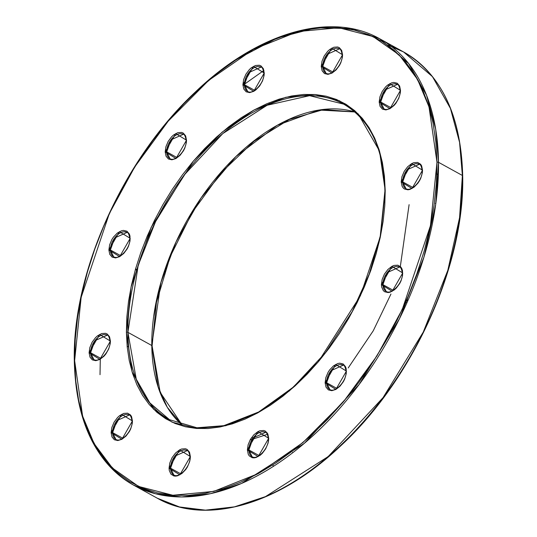 <?xml version="1.0" encoding="UTF-8"?>
<svg xmlns="http://www.w3.org/2000/svg" width="537" height="537" viewBox="0 0 537 537"><rect width="100%" height="100%" fill="white"/><g stroke="black" fill="none" stroke-linecap="round" stroke-linejoin="round"><path stroke-width="0.81" d="M242.939 85.269L263.935 70.407M387.392 44.933L403.562 51.941L432.466 76.643L450.415 108.38L459.571 142.359L462.384 175.471A1.067 0.584 -0.7 0 1 462.693 175.881A1.067 0.584 179.3 0 0 462.384 175.471A254.853 153.018 -61.1 0 0 403.562 51.941A254.853 153.018 -61.1 0 0 391.124 46.236M100.352 358.132L100.318 358.776M100.298 359.172L100.016 374.685M385.204 191.467A1.067 0.584 -0.7 0 1 384.901 191.065A1.067 0.584 -0.7 0 1 385.217 190.635L379.525 151.065L358.226 113.938L339.505 100.795L315.071 94.512L285.872 97.257L253.954 110.038L222.157 132.136L193.273 161.201L151.166 227.299L131.055 287.1L126.396 332.336A1.067 0.584 -0.7 0 1 127.9 332.336L151.796 345.519A180.21 108.199 -61.1 0 1 220.539 172.753A180.21 108.199 -61.1 0 1 354.829 111.951L318.951 110.045L277.24 125.282L235.938 156.502L201.133 197.831L176.102 241.784L160.865 282.596L151.796 345.519A1.067 0.584 -0.7 0 1 152.099 345.922A1.067 0.584 179.3 0 0 151.796 345.519A180.21 108.199 -61.1 0 0 182.11 424.995M74.307 361.106C75.858 421.417 95.566 462.733 133.438 485.045L155.629 493.785L181.546 496.967L210.531 493.678L241.549 483.454L304.304 443.374L359.159 384.452L399.36 318.931L423.935 257.142L435.682 204.496L438.494 162.295L462.384 175.471L438.494 162.295A1.067 0.584 179.3 0 0 436.984 162.295L430.466 225.634L402.3 309.352L376.887 356.018L343.351 401.898L302.915 442.575L258.398 473.52L213.719 491.409L172.833 495.248L138.627 486.462L112.421 468.056L94.089 443.562L82.604 416.081L74.63 360.683L75.247 339.418L77.603 317.407L81.678 294.86L87.43 271.99L94.801 249.02L103.728 226.164L114.112 203.657L125.866 181.701L138.868 160.516L152.998 140.298L168.115 121.255L184.084 103.56L200.737 87.383L217.921 72.884L235.468 60.204L253.216 49.458L270.99 40.758L288.611 34.18L305.922 29.797L322.75 27.642L338.928 27.736L354.313 30.085L368.744 34.663L382.089 41.423L394.218 50.303L405.012 61.218L414.369 74.059L422.203 88.706L428.432 105.017L432.997 122.839L435.856 141.99L436.984 162.295L436.366 183.56L434.01 205.57L429.936 228.118L424.183 250.987L416.813 273.957L407.892 296.813L397.501 319.32L385.754 341.277L372.745 362.462L358.615 382.68L343.499 401.723L327.536 419.417L310.876 435.594L293.692 450.093L276.146 462.773L258.398 473.52L240.63 482.219L223.003 488.798L205.691 493.181L188.87 495.336L172.686 495.242L157.307 492.892L142.876 488.314L129.524 481.555L117.402 472.674L106.601 461.76L97.244 448.919L89.41 434.272L83.181 417.961L78.617 400.139L75.757 380.981L74.63 360.683A1.067 0.584 179.3 0 0 74.307 361.106C72.133 272.635 123.309 158.939 195.34 92.035C257.33 32.462 331.101 10.948 379.672 38.758A254.853 153.018 118.9 0 1 438.494 162.295A254.853 153.018 118.9 0 1 330.906 418.054A254.853 153.018 118.9 0 1 133.438 485.045A254.853 153.018 118.9 0 1 74.616 361.508A1.067 0.584 -0.7 0 1 74.307 361.106A1.067 0.584 -0.7 0 1 74.63 360.683L81.154 297.344L109.313 213.625L134.727 166.96L168.262 121.08L208.698 80.396L253.216 49.458L297.894 31.569L338.78 27.723L372.987 36.516L399.192 54.915L417.531 79.416L429.009 106.897L436.984 162.295A1.067 0.584 -0.7 0 1 438.494 162.295L435.675 129.175L426.526 95.203L408.576 63.46L379.672 38.758L350.762 28.548L316.071 27.783L277.287 37.973L236.951 59.231M74.65 353.42L74.609 360.689M354.856 111.978L323.73 109.521L289.262 119.483L254.082 141.177L220.875 172.974L192.172 212.484L170.142 256.726L156.442 302.351L152.099 345.922L160.174 392.319L182.144 425.002L167.356 407.361L158.126 386.996L151.796 345.519L127.9 332.336L138.197 265.265L155.576 221.573L184.003 175.243L222.788 133.579L267.164 105.239L309.594 95.68L343.613 104.111C369.98 119.543 383.74 148.527 384.901 191.065L380.25 236.132L369.188 274.199L352.198 311.621L325.388 352.742L293.41 387.056L258.68 411.98L223.822 425.666L196.925 427.774L169.497 419.686A180.21 108.199 118.9 0 1 127.9 332.336A180.21 108.199 118.9 0 1 203.979 151.481A180.21 108.199 118.9 0 1 343.613 104.111M264.217 73.851L264.217 73.851A1.067 0.584 -0.7 0 1 263.915 73.448C264.607 83.121 252.632 95.271 247.624 91.404A13.861 8.324 118.9 0 1 244.429 84.685L248.738 72.602L261.022 67.132C262.224 67.044 263.19 69.145 263.915 73.448A1.067 0.584 -0.7 0 1 264.231 73.025L253.424 66.387L242.919 84.692A1.067 0.584 -0.7 0 1 244.429 84.685L254.713 90.364L244.429 84.685A13.861 8.324 118.9 0 1 250.276 70.777A13.861 8.324 118.9 0 1 261.022 67.132M132.417 421.787L132.417 421.787A1.067 0.584 -0.7 0 1 132.115 421.384C132.807 431.057 120.832 443.206 115.824 439.347A13.861 8.324 118.9 0 1 112.622 432.627L116.938 420.538L129.216 415.067C130.424 414.98 131.39 417.088 132.115 421.384A1.067 0.584 -0.7 0 1 132.431 420.961L121.624 414.322L111.119 432.627A1.067 0.584 -0.7 0 1 112.622 432.627L122.913 438.299L112.622 432.627A13.861 8.324 118.9 0 1 118.476 418.712A13.861 8.324 118.9 0 1 129.216 415.067M186.487 141.036A1.067 0.584 -0.7 0 1 186.185 140.634C186.883 150.306 174.901 162.456 169.9 158.596A13.861 8.324 118.9 0 1 166.698 151.877L171.014 139.788L183.292 134.317C184.493 134.23 185.46 136.338 186.185 140.634A1.067 0.584 -0.7 0 1 186.507 140.211L175.693 133.572L165.188 151.877A1.067 0.584 -0.7 0 1 166.698 151.877L176.982 157.549L166.698 151.877A13.861 8.324 118.9 0 1 172.552 137.962A13.861 8.324 118.9 0 1 183.292 134.317M130.189 239.16L130.189 239.16A1.067 0.584 -0.7 0 1 129.88 238.757C130.578 248.43 118.596 260.579 113.596 256.713A13.861 8.324 118.9 0 1 110.394 249.994L114.71 237.911L126.987 232.44C128.189 232.353 129.155 234.454 129.88 238.757A1.067 0.584 -0.7 0 1 130.202 238.327L119.389 231.695L108.883 250A1.067 0.584 -0.7 0 1 110.394 249.994L120.677 255.672L110.394 249.994A13.861 8.324 118.9 0 1 116.247 236.085A13.861 8.324 118.9 0 1 126.987 232.44M110.394 341.921L110.394 341.921A1.067 0.584 -0.7 0 1 110.092 341.519C110.783 351.191 98.808 363.341 93.8 359.475A13.861 8.324 118.9 0 1 90.599 352.755L94.915 340.673L107.192 335.202C108.4 335.115 109.367 337.216 110.092 341.519A1.067 0.584 -0.7 0 1 110.407 341.089L99.6 334.457L89.095 352.762A1.067 0.584 -0.7 0 1 90.599 352.755L100.889 358.434L90.599 352.755A13.861 8.324 118.9 0 1 96.452 338.847A13.861 8.324 118.9 0 1 107.192 335.202M190.353 457.363L190.353 457.363A1.067 0.584 -0.7 0 1 190.051 456.96C190.742 466.633 178.767 478.782 173.76 474.916A13.861 8.324 118.9 0 1 170.565 468.197L174.881 456.114L187.158 450.644C188.359 450.556 189.326 452.657 190.051 456.96A1.067 0.584 -0.7 0 1 190.367 456.537L179.559 449.899L169.054 468.204A1.067 0.584 -0.7 0 1 170.565 468.197L180.848 473.876L170.565 468.197A13.861 8.324 118.9 0 1 176.411 454.289A13.861 8.324 118.9 0 1 187.158 450.644M268.681 439.112L268.681 439.112A1.067 0.584 -0.7 0 1 268.379 438.709C269.071 448.382 257.095 460.531 252.088 456.665A13.861 8.324 118.9 0 1 248.886 449.946L253.202 437.863L265.479 432.392C266.688 432.305 267.654 434.413 268.379 438.709A1.067 0.584 -0.7 0 1 268.695 438.286L257.888 431.647L247.382 449.952A1.067 0.584 -0.7 0 1 248.886 449.946L259.176 455.624L248.886 449.946A13.861 8.324 118.9 0 1 254.739 436.037A13.861 8.324 118.9 0 1 265.479 432.392M346.412 371.926L346.412 371.926A1.067 0.584 -0.7 0 1 346.103 371.523C346.801 381.196 334.826 393.346 329.819 389.479A13.861 8.324 118.9 0 1 326.617 382.76L330.933 370.678L343.21 365.207C344.418 365.12 345.378 367.221 346.103 371.523A1.067 0.584 -0.7 0 1 346.425 371.094L335.618 364.462L325.113 382.767A1.067 0.584 -0.7 0 1 326.617 382.76L336.907 388.439L326.617 382.76A13.861 8.324 118.9 0 1 332.47 368.852A13.861 8.324 118.9 0 1 343.21 365.207M402.716 273.81L402.716 273.81A1.067 0.584 -0.7 0 1 402.408 273.4C403.106 283.073 391.131 295.229 386.123 291.363A13.861 8.324 118.9 0 1 382.921 284.644L387.237 272.561L399.515 267.084C400.723 266.996 401.683 269.104 402.408 273.4A1.067 0.584 -0.7 0 1 402.73 272.977L391.916 266.339L381.411 284.644A1.067 0.584 -0.7 0 1 382.921 284.644L393.205 290.316L382.921 284.644A13.861 8.324 118.9 0 1 388.775 270.729A13.861 8.324 118.9 0 1 399.515 267.084M422.505 171.048L422.505 171.048A1.067 0.584 -0.7 0 1 422.203 170.638C422.894 180.311 410.919 192.468 405.912 188.601A13.861 8.324 118.9 0 1 402.716 181.882L407.026 169.793L419.31 164.322C420.511 164.235 421.478 166.342 422.203 170.638A1.067 0.584 -0.7 0 1 422.518 170.216L411.711 163.577L401.206 181.882A1.067 0.584 -0.7 0 1 402.716 181.882L413 187.554L402.716 181.882A13.861 8.324 118.9 0 1 408.563 167.967A13.861 8.324 118.9 0 1 419.31 164.322M400.481 91.176A1.067 0.584 -0.7 0 1 400.179 90.773C400.871 100.446 388.895 112.595 383.888 108.729A13.861 8.324 118.9 0 1 380.693 102.01L385.009 89.927L397.286 84.457C398.488 84.369 399.454 86.47 400.179 90.773A1.067 0.584 -0.7 0 1 400.495 90.344L389.687 83.712L379.182 102.017A1.067 0.584 -0.7 0 1 380.693 102.01L390.976 107.689L380.693 102.01A13.861 8.324 118.9 0 1 386.539 88.102A13.861 8.324 118.9 0 1 397.286 84.457M342.546 55.6L342.546 55.6A1.067 0.584 -0.7 0 1 342.244 55.197C342.935 64.87 330.96 77.019 325.952 73.153A13.861 8.324 118.9 0 1 322.75 66.434L327.067 54.351L339.344 48.88C340.552 48.793 341.519 50.894 342.244 55.197A1.067 0.584 -0.7 0 1 342.559 54.774L331.752 48.135L321.247 66.44A1.067 0.584 -0.7 0 1 322.75 66.434L333.041 72.112L322.75 66.434A13.861 8.324 118.9 0 1 328.604 52.525A13.861 8.324 118.9 0 1 339.344 48.88M251.148 438.199L253.41 437.595M267.211 432.856L266.694 433.064M400.327 266.493L409.1 204.651M461.753 197.562L459.397 219.573L455.322 242.12M449.57 264.996L442.199 287.966L433.272 310.816L422.887 333.329L411.134 355.286L398.132 376.471M384.002 396.682L368.885 415.732L352.916 433.426L336.263 449.603L319.079 464.096M435.319 203.429L435.856 203.241M136.15 269.95L136.673 270.487M160.925 282.992L156.817 299.331L153.904 315.441M325.952 73.153L322.75 66.434A1.067 0.584 179.3 0 0 321.247 66.44L322.113 70.77L324.476 73.549L327.966 74.361L332.054 73.079L336.122 69.897L339.545 65.299L340.847 62.681L342.384 57.318L342.559 54.774L341.693 50.444L339.33 47.659L337.699 46.994L333.833 47.236L329.671 49.511L327.684 51.317L324.261 55.915L321.999 61.225L321.247 66.44L332.054 73.079L342.559 54.774A1.067 0.584 179.3 0 0 342.244 55.197M383.888 108.729L380.693 102.01A1.067 0.584 179.3 0 0 379.182 102.017L380.055 106.346L382.411 109.125L385.902 109.937L389.99 108.655L394.057 105.474L395.89 103.312L398.783 98.258L400.32 92.894L400.495 90.344L399.629 86.021L397.266 83.235L393.775 82.423L391.768 82.812L387.613 85.088L385.62 86.893L382.196 91.485L379.934 96.801L379.182 102.017L389.99 108.655L400.495 90.344A1.067 0.584 179.3 0 0 400.179 90.773M405.912 188.601L402.716 181.882A1.067 0.584 179.3 0 0 401.206 181.882L402.072 186.211L403.086 187.829L404.435 188.997L407.925 189.803L409.932 189.42L414.094 187.145L417.914 183.177L419.504 180.741L420.807 178.13L422.344 172.76L422.518 170.216L421.652 165.886L420.639 164.268L417.658 162.436L413.792 162.677L411.711 163.577L407.643 166.759L404.22 171.357L401.958 176.666L401.206 181.882L412.013 188.521L422.518 170.216A1.067 0.584 179.3 0 0 422.203 170.638M386.123 291.363L382.921 284.644A1.067 0.584 179.3 0 0 381.411 284.644L381.646 286.966L383.297 290.591L384.646 291.759L388.137 292.564L390.144 292.182L394.299 289.906L396.293 288.101L399.716 283.502L401.018 280.891L402.555 275.521L402.495 270.655L401.857 268.648L400.85 267.03L397.863 265.197L394.004 265.439L391.916 266.339L387.855 269.52L384.425 274.118L382.169 279.428L381.411 284.644L392.225 291.282L402.73 272.977A1.067 0.584 179.3 0 0 402.408 273.4M329.819 389.479L326.617 382.76A1.067 0.584 179.3 0 0 325.113 382.767L325.979 387.096L328.342 389.875L331.832 390.688L335.92 389.406L339.988 386.224L343.412 381.626L344.714 379.008L346.251 373.645L346.19 368.778L345.553 366.771L343.197 363.985L339.706 363.173L337.699 363.562L333.537 365.838L329.718 369.805L328.127 372.235L325.865 377.551L325.113 382.767L335.92 389.406L346.425 371.094A1.067 0.584 179.3 0 0 346.103 371.523M252.088 456.665L248.886 449.946A1.067 0.584 179.3 0 0 247.382 449.952L248.248 454.282L249.262 455.9L252.242 457.732L254.102 457.873L256.109 457.49L260.27 455.215L262.257 453.409L265.681 448.811L267.943 443.502L268.52 440.83L268.695 438.286L267.829 433.956L265.466 431.171L263.835 430.506L259.968 430.748L257.888 431.647L253.82 434.829L250.396 439.427L248.134 444.737L247.382 449.952L258.19 456.591L268.695 438.286A1.067 0.584 179.3 0 0 268.379 438.709M173.76 474.916L170.565 468.197A1.067 0.584 179.3 0 0 169.054 468.204L169.289 470.526L170.934 474.151L173.921 475.983L175.774 476.124L177.781 475.742L181.942 473.466L185.762 469.499L187.353 467.062L189.615 461.753L190.192 459.081L190.367 456.537L189.501 452.208L187.138 449.422L185.507 448.757L181.64 448.999L179.559 449.899L175.492 453.08L172.068 457.678L169.806 462.988L169.054 468.204L179.861 474.842L190.367 456.537A1.067 0.584 179.3 0 0 190.051 456.96M93.8 359.475L90.599 352.755A1.067 0.584 179.3 0 0 89.095 352.762L89.961 357.092L92.324 359.871L95.814 360.683L99.902 359.401L103.97 356.219L105.802 354.058L108.696 349.003L110.233 343.64L110.407 341.089L109.541 336.759L107.178 333.98L105.547 333.316L101.681 333.558L97.526 335.833L95.532 337.639L92.109 342.23L89.847 347.546L89.095 352.762L99.902 359.401L110.407 341.089A1.067 0.584 179.3 0 0 110.092 341.519M113.596 256.713L110.394 249.994A1.067 0.584 179.3 0 0 108.883 250L109.756 254.33L112.112 257.109L115.603 257.921L119.697 256.639L123.765 253.457L127.188 248.859L128.491 246.241L130.028 240.878L129.967 236.012L129.33 233.998L126.974 231.219L123.483 230.407L121.476 230.796L117.314 233.071L113.495 237.039L111.897 239.468L109.642 244.785L108.883 250L119.697 256.639L130.202 238.327A1.067 0.584 179.3 0 0 129.88 238.757M169.9 158.596L166.698 151.877A1.067 0.584 179.3 0 0 165.188 151.877L166.061 156.207L168.417 158.992L171.907 159.798L176.002 158.516L180.07 155.334L183.493 150.736L184.795 148.125L186.332 142.755L186.507 140.211L185.634 135.881L183.278 133.102L181.64 132.431L177.774 132.673L173.619 134.948L171.625 136.754L168.202 141.352L165.94 146.661L165.188 151.877L176.002 158.516L186.507 140.211A1.067 0.584 179.3 0 0 186.185 140.634M115.824 439.347L112.622 432.627A1.067 0.584 179.3 0 0 111.119 432.627L111.985 436.957L114.347 439.743L117.838 440.548L121.926 439.266L125.994 436.084L129.417 431.486L130.719 428.875L132.256 423.505L132.431 420.961L131.565 416.631L130.551 415.014L127.571 413.181L123.705 413.423L119.543 415.698L117.556 417.504L114.133 422.102L111.871 427.412L111.119 432.627L121.926 439.266L132.431 420.961A1.067 0.584 179.3 0 0 132.115 421.384M247.624 91.404L244.429 84.685A1.067 0.584 179.3 0 0 242.919 84.692L243.791 89.021L246.147 91.8L249.638 92.612L253.726 91.33L255.807 89.954L259.626 85.987L262.519 80.933L264.056 75.569L264.231 73.025L263.365 68.696L261.002 65.91L259.371 65.246L255.505 65.487L251.35 67.763L249.356 69.568L245.933 74.166L243.67 79.476L242.919 84.692L253.726 91.33L264.231 73.025A1.067 0.584 179.3 0 0 263.915 73.448M169.497 419.686L149.058 402.22L136.364 379.773L127.9 332.336A1.067 0.584 179.3 0 0 126.396 332.336L127.202 346.842L129.242 360.522L132.505 373.249L136.955 384.901L142.547 395.366L149.232 404.542L156.945 412.335L165.611 418.679L175.143 423.505L185.446 426.774L196.435 428.452L207.994 428.526L220.009 426.982L232.373 423.847L244.966 419.155L257.659 412.94L270.333 405.267L282.871 396.205L295.142 385.848L307.043 374.296L318.441 361.656L329.241 348.05L339.337 333.611L348.627 318.481L357.018 302.801L364.435 286.718L370.812 270.393L376.075 253.988L380.183 237.649L383.096 221.546L384.781 205.825L385.217 190.635L384.418 176.136L382.371 162.449L379.109 149.722L374.658 138.076L369.067 127.611L362.381 118.435L354.668 110.642L346.009 104.299L336.477 99.466L326.167 96.197L315.179 94.525L303.62 94.452L291.604 95.995L279.24 99.123L266.647 103.822L253.954 110.038L241.281 117.71L228.749 126.772L216.471 137.13L204.577 148.682L193.172 161.322L182.372 174.928L172.276 189.366L162.993 204.496L154.596 220.177L147.178 236.26L140.801 252.578L135.539 268.99L131.431 285.322L128.518 301.432L126.839 317.152L126.396 332.336L132.089 371.913L153.387 409.04L172.108 422.183L196.542 428.459L225.748 425.72L257.659 412.94L289.456 390.835L318.34 361.777L360.448 295.679L380.558 235.877L385.217 190.635A1.067 0.584 179.3 0 0 384.901 191.065M379.672 38.758L403.562 51.941C441.434 74.254 461.142 115.562 462.693 175.881C464.881 264.66 413.309 378.853 340.874 445.69C279.045 504.72 205.691 525.904 157.328 498.222A254.853 153.018 -61.1 0 0 354.803 431.238A254.853 153.018 -61.1 0 0 462.384 175.471L459.571 217.68L447.824 270.326L423.257 332.114L383.049 397.635L328.194 456.557L265.446 496.638L234.421 506.861L205.436 510.15L179.519 506.968L157.328 498.222L133.438 485.045M267.923 434.178L250.088 439.978M348.204 367.959L373.262 330.779L390.963 294.034M272.924 464.874L273.299 466.425M292.571 452.872L292.571 452.295M406.898 299.122L407.482 301.519M406.905 302.828L405.589 302.103M136.928 269.587L135.579 268.842M270.306 103.923L268.621 102.99M128.739 347.083L127.135 346.204M364.603 377.008L363.287 376.283M438.333 174.827L436.856 174.008M407.127 298.585L407.576 301.304"/></g></svg>
